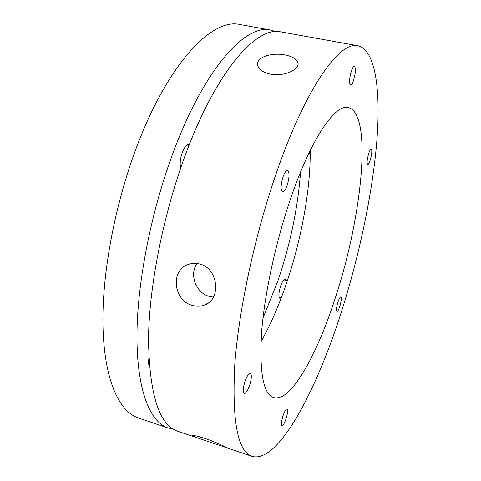<?xml version="1.0" encoding="UTF-8"?>
<svg xmlns="http://www.w3.org/2000/svg" width="481" height="481" viewBox="0 0 481 481"><rect width="100%" height="100%" fill="white"/><g stroke="black" fill="none" stroke-linecap="round" stroke-linejoin="round"><path stroke-width="0.72" d="M285.113 54.996C292.695 56.511 296.987 59.193 298.004 63.041C299.687 69.643 283.531 76.984 270.268 74.128C262.885 72.409 258.676 69.39 257.654 65.073C255.862 57.143 271.993 52.195 285.113 54.996M278.655 166.486C307.954 84.025 340.554 40.945 357.9 45.749C375.962 49.994 380.922 91.727 376.695 142.773C372.216 194.528 359.325 255.249 341.763 310.738C316.835 389.832 278.517 463.576 252.212 456.403C237.668 451.737 231.866 421.055 234.806 364.351C238.883 308.062 256.036 229.708 278.655 166.486M357.9 45.749L280.772 31.872C257.93 26.154 219.595 66.745 188.792 145.905C164.971 206.602 149.32 282.491 148.521 337.957C149.182 393.981 159.001 425.102 177.97 431.325L198.797 438.359C194.378 436.88 192.352 435.96 192.713 435.6C193.807 435.227 198.022 436.207 205.351 438.534C216.54 442.304 228.409 448.22 227.158 447.901L198.797 438.359M199.639 264.003C218.368 268.157 221.573 299.392 204.623 304.99C200.811 306.463 196.825 306.619 192.659 305.447C173.166 300.998 169.895 269.156 189.171 264.147C192.598 263.107 196.092 263.059 199.639 264.003M197.102 263.492C188.955 274.266 195.983 293.133 209.343 296.416L213.402 297.102M261.021 341.6C270.466 324.855 278.938 305.477 286.423 283.465C301.407 239.43 310.726 189.009 310.191 150.541M335.672 296.801C317.454 354.016 290.831 402.711 273.707 397.733C263.36 394.228 259.313 372.607 261.562 332.882C264.49 293.723 276.106 240.169 291.546 195.947C311.983 136.977 335.666 103.752 348.4 107.51C372.991 114.009 361.838 217.46 335.672 296.801M339.833 306.319C338.684 309.752 337.716 311.49 336.934 311.538C336.099 310.516 336.441 307.353 337.969 302.062C339.123 298.641 340.085 296.909 340.861 296.873C341.696 297.913 341.354 301.064 339.833 306.319M286.093 418.65C284.511 423.232 283.153 425.559 282.01 425.649C281.024 424.645 281.355 421.374 283.008 415.849C284.596 411.273 285.954 408.958 287.079 408.898C288.059 409.914 287.734 413.161 286.093 418.65M249.561 385.515C247.595 390.909 245.797 393.608 244.162 393.614C242.628 392.262 242.905 388.179 244.991 381.373C246.975 375.992 248.761 373.31 250.36 373.334C251.894 374.711 251.629 378.769 249.561 385.515M287.055 185.69C285.48 189.959 283.97 192.057 282.533 191.985C280.465 190.043 280.651 184.932 283.105 176.653C284.692 172.414 286.189 170.34 287.596 170.424C289.67 172.408 289.49 177.495 287.055 185.69M353.517 80.543C352.441 83.604 351.455 85.119 350.559 85.095C349.008 83.195 349.308 78.421 351.473 70.773C352.555 67.737 353.535 66.234 354.413 66.27C355.964 68.206 355.669 72.968 353.517 80.543M370.19 160.209C369.222 163.089 368.386 164.526 367.682 164.538C366.678 163.173 367.039 159.451 368.759 153.367C369.733 150.499 370.562 149.068 371.254 149.074C372.258 150.457 371.903 154.173 370.19 160.209M281.151 297.763L279.882 298.346C278.355 296.891 278.625 292.725 280.688 285.834C282.293 281.403 283.754 279.208 285.059 279.245L285.858 280.393M309.313 153.289L308.58 153.866M148.839 358.712C148.352 362.145 148.515 364.7 149.326 366.378M189.448 144.252C187.013 144.138 184.698 146.705 182.503 151.948C180.303 157.996 179.678 163.414 180.615 168.194M173.214 429.058L167.977 427.952C149.892 421.981 136.634 389.887 136.971 334.427C137.344 279.076 152.802 203.511 176.78 143.152C207.768 64.43 246.837 24.17 270.388 30.002L275.511 31.56M270.388 30.002L239.712 24.483C214.081 18.308 172.889 57.606 141.366 135.041C116.961 194.414 102.068 269.005 102.922 324.008C103.818 379.124 118.807 411.477 138.444 417.977L167.977 427.952M262.981 318.127L277.808 281.132C290.326 244.186 297.913 207.822 300.571 172.048M208.363 302.904L204.623 304.99M297.986 64.652L298.004 63.041M252.212 456.403L226.383 447.679M310.215 153.487L308.898 153.198M281.265 297.793L279.082 297.192M287.325 280.79L283.79 279.834M188.967 145.466L187.025 145.021"/></g></svg>
